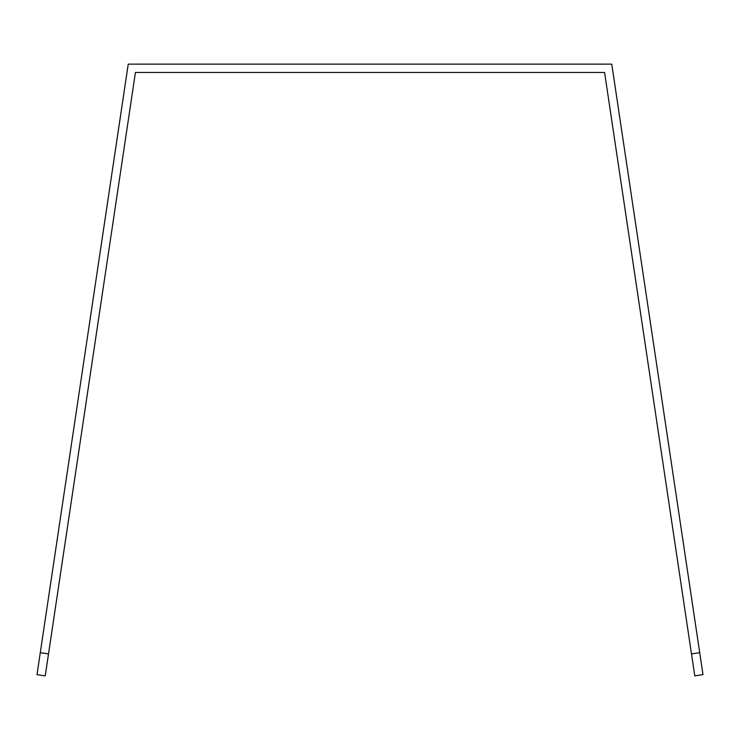 <?xml version="1.0" encoding="UTF-8"?>
<svg xmlns="http://www.w3.org/2000/svg" width="740" height="740" viewBox="0 0 740 740"><rect width="100%" height="100%" fill="white"/><g stroke="black" fill="none" stroke-linecap="round" stroke-linejoin="round"><path stroke-width="1.11" d="M37 674.63L128.242 64.14L611.758 64.13L703 674.63L694.768 675.87L604.589 72.465L135.42 72.455L45.233 675.87L37 674.63L45.233 675.87M703 674.63L694.768 675.87M699.716 652.68L691.484 653.91M40.284 652.68L48.516 653.91"/></g></svg>
